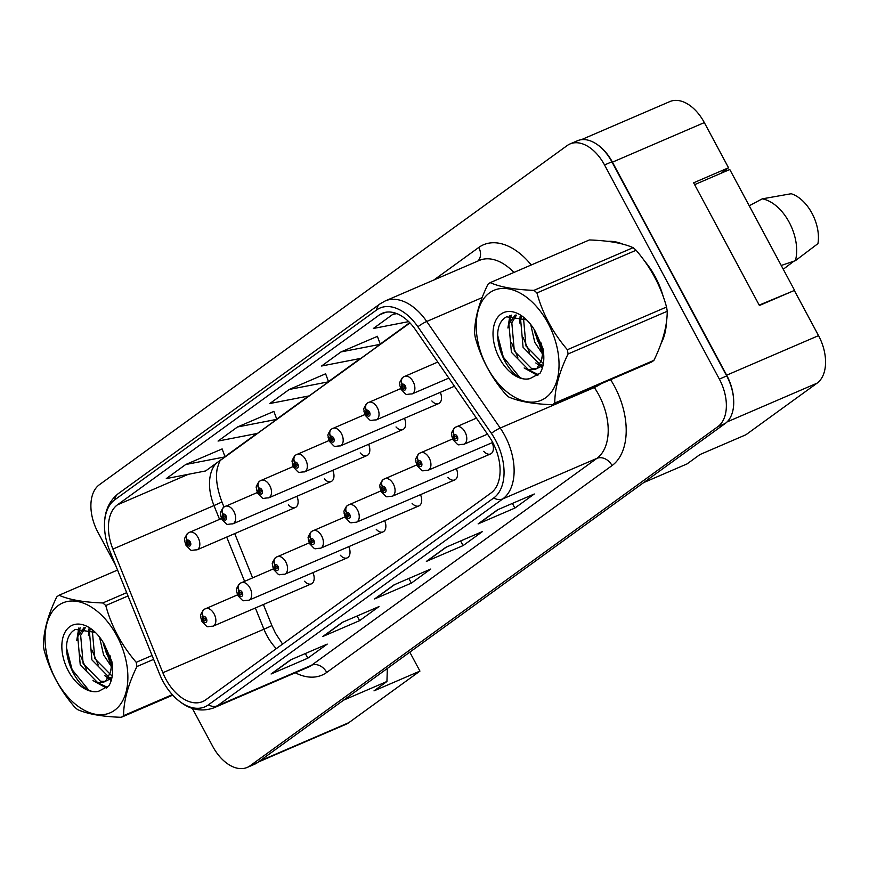 <?xml version="1.0" encoding="UTF-8"?>
<svg xmlns="http://www.w3.org/2000/svg" width="869" height="869" viewBox="0 0 869 869"><rect width="100%" height="100%" fill="white"/><g stroke="black" fill="none" stroke-linecap="round" stroke-linejoin="round"><path stroke-width="1.3" d="M720.836 173.355L728.537 167.771L704.324 122.594A38.193 23.615 -113.3 0 0 669.803 101.597L581.285 139.713M643.712 482.577L687.021 463.927L699.969 454.552L745.906 434.761L817.077 383.164A38.193 23.615 -113.3 0 0 818.544 335.63L794.331 290.463L759.408 305.497L693.625 182.805L728.537 167.771M258.18 762.091L345.938 724.311A38.193 23.615 -113.3 0 0 348.773 722.693L419.944 671.096L409.799 652.163M387.346 668.446L386.944 681.492L343.624 700.142M733.632 399.555A38.193 23.615 -113.3 0 0 726.658 375.191L612.439 162.166A38.193 23.615 -113.3 0 0 596.699 144.156M386.944 681.492L373.996 690.877L419.944 671.096M431.871 400.957A9.548 5.909 -113.3 0 0 438.682 403.574A9.548 5.909 -113.3 0 0 440.279 392.332M396.025 426.951A9.548 5.909 -113.3 0 0 402.836 429.558A9.548 5.909 -113.3 0 0 404.433 418.326M360.19 452.934A9.548 5.909 -113.3 0 0 367 455.552A9.548 5.909 -113.3 0 0 368.586 444.309M324.343 478.928A9.548 5.909 -113.3 0 0 331.154 481.535A9.548 5.909 -113.3 0 0 332.74 470.303M288.497 504.911A9.548 5.909 -113.3 0 0 295.308 507.518A9.548 5.909 -113.3 0 0 296.894 496.286M483.761 451.315A9.548 5.909 -113.3 0 0 490.572 453.933A9.548 5.909 -113.3 0 0 492.169 442.69M447.926 477.309A9.548 5.909 -113.3 0 0 454.737 479.916A9.548 5.909 -113.3 0 0 456.323 468.684M412.08 503.292A9.548 5.909 -113.3 0 0 418.891 505.91A9.548 5.909 -113.3 0 0 420.477 494.667M376.234 529.286A9.548 5.909 -113.3 0 0 383.044 531.893A9.548 5.909 -113.3 0 0 384.63 520.661M340.387 555.269A9.548 5.909 -113.3 0 0 347.198 557.876A9.548 5.909 -113.3 0 0 348.784 546.644M304.541 581.252A9.548 5.909 -113.3 0 0 311.352 583.87A9.548 5.909 -113.3 0 0 312.938 572.628M655.28 276.863A61.102 37.791 -113.3 0 0 644.494 260.95A61.102 37.791 -113.3 0 1 655.28 276.863A61.102 37.791 -113.3 0 1 663.275 296.731A61.102 37.791 -113.3 0 0 655.28 276.863M622.747 244.124A61.102 37.791 -113.3 0 0 607.974 241.365A61.102 37.791 -113.3 0 1 622.747 244.124M492.604 442.267A40.734 25.19 66.7 0 1 491.028 492.962L205.703 699.838A40.734 25.19 66.7 0 1 202.673 701.555A40.734 25.19 66.7 0 1 162.851 672.725L112.905 549.089A40.734 25.19 66.7 0 1 117.478 504.813L379.264 315.012A40.734 25.19 66.7 0 1 382.295 313.285A40.734 25.19 66.7 0 1 415.469 329.72L488.965 436.292A40.734 25.19 66.7 0 1 492.604 442.267M495.515 440.148A46.47 28.731 -113.3 0 0 491.365 433.349L417.87 326.777A46.47 28.731 -113.3 0 0 376.57 309.994L114.795 499.794A46.47 28.731 -113.3 0 0 105.138 534.25A46.47 28.731 -113.3 0 0 109.57 550.294L159.516 673.931A46.47 28.731 -113.3 0 0 169.466 691.3A46.47 28.731 -113.3 0 0 208.386 704.857L493.722 497.98A46.47 28.731 -113.3 0 0 495.515 440.148M192.407 708.485L212.742 746.406A38.193 23.615 -113.3 0 0 247.252 767.403L254.606 764.242A38.193 23.615 -113.3 0 0 257.441 762.624L725.235 423.475A38.193 23.615 -113.3 0 0 726.701 375.94L611.874 161.797A38.193 23.615 -113.3 0 0 577.364 140.789L570.01 143.95A38.193 23.615 -113.3 0 0 567.175 145.568L99.381 484.717A38.193 23.615 -113.3 0 0 97.915 532.252L115.631 565.284M272.269 673.323L291.126 659.658L272.279 673.312A10.189 7.93 -125.9 0 1 272.269 673.323A10.189 7.93 -125.9 0 1 271.074 673.996L307.832 658.17L327.244 644.103L290.485 659.929L271.074 673.996M305.334 653.531L307.832 658.17M324.028 635.793L342.886 622.128L324.039 635.793A10.189 7.93 -125.9 0 1 324.028 635.793A10.189 7.93 -125.9 0 1 322.833 636.477L359.592 620.651L379.003 606.573L342.245 622.4L322.833 636.477M357.105 616.002L359.592 620.651M479.308 523.214L498.165 509.549L479.319 523.203A10.189 7.93 -125.9 0 1 479.308 523.214A10.189 7.93 -125.9 0 1 478.124 523.888L514.872 508.072L534.283 493.994L497.524 509.821L478.124 523.888M512.384 503.423L514.872 508.072M427.548 560.744L446.405 547.068L427.559 560.733A10.189 7.93 -125.9 0 1 427.548 560.744A10.189 7.93 -125.9 0 1 426.353 561.417L463.112 545.591L482.523 531.524L445.764 547.351L426.353 561.417M460.624 540.952L463.112 545.591M375.788 598.274L394.645 584.598L375.799 598.263A10.189 7.93 -125.9 0 1 375.788 598.274A10.189 7.93 -125.9 0 1 374.593 598.947L411.352 583.121L430.763 569.043L394.005 584.87L374.593 598.947M408.864 578.482L411.352 583.121M661.113 343.353A61.102 37.791 -113.3 0 0 666.447 322.106A61.102 37.791 -113.3 0 1 661.113 343.353M247.252 767.403A38.193 23.615 -113.3 0 0 250.087 765.785L717.881 426.636A38.193 23.615 -113.3 0 0 719.347 379.101L604.531 164.958A38.193 23.615 -113.3 0 0 570.01 143.95M222.127 448.936L185.705 464.513L166.294 478.591L205.638 470.944L225.049 456.877L222.095 448.849M377.407 336.357L340.985 351.934L321.584 366.012L360.917 358.365L380.329 344.298L377.374 336.27M395.612 313.177L392.755 314.404L373.344 328.482L408.68 321.617M273.887 411.406L237.465 426.994L218.054 441.061L257.398 433.425L276.809 419.347L273.854 411.319M289.225 389.464L269.814 403.531L309.158 395.895L328.569 381.817L325.614 373.8L289.225 389.464L328.569 381.817M340.985 351.934L380.329 344.298M392.755 314.404L396.818 313.622M237.465 426.994L276.809 419.347M185.705 464.513L225.049 456.877M454.943 427.591A6.365 4.921 50.2 0 0 454.53 427.896A6.365 4.921 50.2 0 0 454.009 434.761A3.183 1.966 -113.3 0 0 453.955 438.671A3.183 1.966 -113.3 0 0 457.072 440.29A3.183 1.966 -113.3 0 0 457.192 436.325A3.183 1.966 -113.3 0 0 454.15 434.663L455.008 436.368A1.271 0.782 66.7 0 1 456.084 438.671A1.271 0.782 66.7 0 1 454.954 436.401L454.009 434.761M454.15 434.663A6.365 4.975 -122 0 1 455.378 427.287A6.365 4.975 -122 0 1 455.899 427.005A9.548 5.909 66.7 0 1 456.399 426.755A9.548 5.909 66.7 0 1 465.024 432.002A9.548 5.909 66.7 0 1 463.948 444.287C456.084 444.461 460.19 446.948 452.945 439.703L451.663 435.543C452.456 433.479 449.371 435.412 454.53 427.896M403.053 377.233A6.365 4.921 50.2 0 0 402.64 377.537A6.365 4.921 50.2 0 0 402.119 384.402A3.183 1.966 -113.3 0 0 402.065 388.313A3.183 1.966 -113.3 0 0 405.182 389.931A3.183 1.966 -113.3 0 0 405.302 385.966A3.183 1.966 -113.3 0 0 402.26 384.304L403.118 386.01A1.271 0.782 66.7 0 1 404.194 388.313A1.271 0.782 66.7 0 1 403.064 386.042L402.119 384.402M402.26 384.304A6.365 4.975 -122 0 1 403.488 376.929A6.365 4.975 -122 0 1 404.009 376.646A9.548 5.909 66.7 0 1 404.509 376.396A9.548 5.909 66.7 0 1 413.133 381.643A9.548 5.909 66.7 0 1 412.058 393.929C404.194 394.102 408.3 396.59 401.054 389.345L399.762 385.184C400.566 383.12 397.481 385.054 402.64 377.537M489.519 292.853A59.831 36.998 -113.3 0 0 487.216 367.315A59.831 36.998 -113.3 0 0 545.743 397.698A59.831 36.998 -113.3 0 0 548.035 323.225A59.831 36.998 -113.3 0 0 489.519 292.853M489.051 283.446A68.749 42.516 -113.3 0 0 487.922 284.304C479.025 302.651 474.583 318.999 474.615 333.381A68.749 42.516 -113.3 0 0 475.31 337.628C480.981 358.419 491.126 377.342 505.747 394.407A68.749 42.516 -113.3 0 0 508.734 396.992C518.923 401.489 533.501 404.063 552.478 404.704A68.749 42.516 -113.3 0 0 553.64 403.9A68.749 42.516 -113.3 0 0 554.77 403.042L653.923 360.342C662.786 342.136 667.229 325.788 667.229 311.276A68.749 42.516 -113.3 0 0 666.545 307.029C660.82 286.14 650.664 267.207 636.097 250.25A68.749 42.516 -113.3 0 0 633.121 247.665C623.04 243.19 608.463 240.615 589.378 239.953L490.214 282.642A68.749 42.516 -113.3 0 0 489.051 283.446M552.478 404.704L651.641 362.004A68.749 42.516 -113.3 0 0 652.804 361.211A68.749 42.516 -113.3 0 0 653.923 360.342M515.208 315.002L508.908 324.028L511.406 352.303L528.7 369.868L535.054 369.455L536.955 368.337L541.561 359.864A29.101 17.999 -113.3 0 0 542.375 354.671M535.347 331.491A35.564 21.997 -113.3 0 0 524.843 318.271A35.564 21.997 -113.3 0 0 500.924 314.111A35.564 21.997 -113.3 0 0 497.894 355.019A35.564 21.997 -113.3 0 0 530.177 378.493L540.083 373.214C543.733 366.805 544.711 358.636 543.006 348.719L535.347 331.491L542.408 354.161A29.101 17.999 -113.3 0 0 541.181 343.049M530.709 324.474L534.75 342.256L542.386 353.781M542.419 353.813L543.766 355.117M534.163 329.47L537.661 341.006L541.843 348.317M542.234 348.86L543.244 350.185M521.476 316.75L520.574 318.999L523.073 347.285L540.366 364.839L543.092 365.165M523.475 317.793L525.995 346.025L543.375 363.6M516.436 315.154L511.819 322.768L514.329 351.054L531.611 368.608L536.455 368.695M535.054 369.455L539.866 367.087M526.549 319.825L506.605 316.805C484.055 328.819 508.952 385.901 530.177 378.493M542.365 355.117L541.561 359.864M636.097 250.25L536.933 292.94A68.749 42.516 -113.3 0 0 533.957 290.355L633.121 247.665M667.229 311.276L568.065 353.976A68.749 42.516 -113.3 0 0 567.381 349.718L666.545 307.029M568.065 353.976C559.201 372.171 554.77 388.53 554.77 403.042M536.933 292.94C542.604 313.742 552.76 332.664 567.381 349.718M490.214 282.642C500.283 287.118 514.872 289.692 533.957 290.355M534.75 332.414L541.159 347.328M523.073 337.444L529.493 352.347M540.073 364.774L542.745 366.664M511.287 315.121L509.734 321.921M511.406 342.473L517.826 357.376M528.406 369.792L538.595 374.778M497.763 335.695L503.314 357.105L519.075 376.505M520.14 316.186L519.564 322.975M535.815 362.938L542.386 367.945M509.94 315.414L507.898 327.993M524.148 367.967L537.748 375.506M58.353 605.454A59.831 36.998 -113.3 0 0 56.05 679.916A59.831 36.998 -113.3 0 0 114.567 710.299A59.831 36.998 -113.3 0 0 116.87 635.826A59.831 36.998 -113.3 0 0 58.353 605.454M117.554 570.053L59.038 595.243A68.749 42.516 -113.3 0 0 57.875 596.047A68.749 42.516 -113.3 0 0 56.757 596.905C47.849 615.241 43.417 631.6 43.45 645.971A68.749 42.516 -113.3 0 0 44.134 650.229C49.815 671.02 59.961 689.943 74.582 707.008A68.749 42.516 -113.3 0 0 77.558 709.593C87.758 714.09 102.336 716.653 121.302 717.305A68.749 42.516 -113.3 0 0 122.464 716.501A68.749 42.516 -113.3 0 0 123.594 715.643L172.29 694.668M84.043 627.592L77.732 636.629L80.241 664.904L97.524 682.469L103.889 682.056L105.779 680.938L110.396 672.465A29.101 17.999 -113.3 0 0 111.21 667.273M104.171 644.092A35.564 21.997 -113.3 0 0 93.678 630.872A35.564 21.997 -113.3 0 0 69.748 626.712A35.564 21.997 -113.3 0 0 66.717 667.62A35.564 21.997 -113.3 0 0 99.001 691.094L108.907 685.815C112.568 679.406 113.546 671.237 111.829 661.32L104.171 644.092L111.232 666.751A29.101 17.999 -113.3 0 0 110.005 655.65M99.533 637.075L103.574 654.857L111.221 666.382M111.254 666.414L112.59 667.718M102.998 642.072L106.496 653.607L110.667 660.918M111.058 661.461L112.079 662.786M90.3 629.352L89.409 631.6L91.908 659.886L109.201 677.44L111.927 677.766M92.31 630.383L94.819 658.626L112.199 676.201M85.271 627.755L80.654 635.369L83.152 663.655L100.446 681.209L105.29 681.296M103.889 682.056L108.701 679.677M95.384 632.426L75.429 629.406C52.89 641.42 77.786 698.502 99.001 691.094M111.199 667.718L110.396 672.465M172.735 695.157L121.302 717.305M128.015 595.96L105.768 605.541A68.749 42.516 -113.3 0 0 102.792 602.956L126.689 592.669M153.628 659.365L136.9 666.566A68.749 42.516 -113.3 0 0 136.216 662.319L152.064 655.498M136.9 666.566C128.036 684.772 123.604 701.131 123.594 715.643M105.768 605.541C111.438 626.343 121.584 645.265 136.216 662.319M59.038 595.243C69.118 599.719 83.696 602.293 102.792 602.956M103.574 645.015L109.994 659.929M91.908 650.045L98.316 664.948M108.907 677.364L111.58 679.265M80.111 627.722L78.568 634.522M80.241 655.063L86.65 669.977M97.23 682.393L107.43 687.368M66.598 648.285L72.138 669.706L87.91 689.106M88.975 628.787L88.399 635.576M104.649 675.539L111.21 680.546M78.775 628.015L76.733 640.594M92.983 680.568L106.572 688.107M419.108 453.585A6.365 4.921 50.2 0 0 418.684 453.89A6.365 4.921 50.2 0 0 418.174 460.755A3.183 1.966 -113.3 0 0 418.119 464.654A3.183 1.966 -113.3 0 0 421.226 466.273A3.183 1.966 -113.3 0 0 421.346 462.319A3.183 1.966 -113.3 0 0 418.315 460.646L419.162 462.351A1.271 0.782 66.7 0 1 420.238 464.654A1.271 0.782 66.7 0 1 419.108 462.395L418.174 460.755M418.315 460.646A6.365 4.975 -122 0 1 419.531 453.27A6.365 4.975 -122 0 1 420.053 452.999A9.548 5.909 66.7 0 1 420.553 452.738A9.548 5.909 66.7 0 1 429.177 457.985A9.548 5.909 66.7 0 1 428.102 470.281C420.248 470.444 424.344 472.932 417.098 465.686L415.816 461.537C416.609 459.462 413.525 461.406 418.684 453.89M383.262 479.569A6.365 4.921 50.2 0 0 382.838 479.873A6.365 4.921 50.2 0 0 382.327 486.738A3.183 1.966 -113.3 0 0 382.273 490.648A3.183 1.966 -113.3 0 0 385.38 492.267A3.183 1.966 -113.3 0 0 385.51 488.302A3.183 1.966 -113.3 0 0 382.469 486.64L383.316 488.335A1.271 0.782 66.7 0 1 384.391 490.648A1.271 0.782 66.7 0 1 383.262 488.378L382.327 486.738M382.469 486.64A6.365 4.975 -122 0 1 383.685 479.264A6.365 4.975 -122 0 1 384.217 478.982A9.548 5.909 66.7 0 1 384.706 478.721A9.548 5.909 66.7 0 1 393.331 483.979A9.548 5.909 66.7 0 1 392.256 496.264C384.402 496.438 388.497 498.915 381.252 491.68L379.97 487.52C380.763 485.456 377.678 487.39 382.838 479.873M347.415 505.562A6.365 4.921 50.2 0 0 346.992 505.856A6.365 4.921 50.2 0 0 346.481 512.732A3.183 1.966 -113.3 0 0 346.427 516.631A3.183 1.966 -113.3 0 0 349.534 518.25A3.183 1.966 -113.3 0 0 349.664 514.285A3.183 1.966 -113.3 0 0 346.622 512.623L347.47 514.329A1.271 0.782 66.7 0 1 348.545 516.631A1.271 0.782 66.7 0 1 347.415 514.372L346.481 512.732M346.622 512.623A6.365 4.975 -122 0 1 347.839 505.247A6.365 4.975 -122 0 1 348.371 504.976A9.548 5.909 66.7 0 1 348.86 504.715A9.548 5.909 66.7 0 1 357.496 509.962A9.548 5.909 66.7 0 1 356.409 522.247C348.556 522.421 352.662 524.909 345.406 517.663L344.124 513.503C344.917 511.439 341.832 513.373 346.992 505.856M311.569 531.546A6.365 4.921 50.2 0 0 311.156 531.85A6.365 4.921 50.2 0 0 310.635 538.715A3.183 1.966 -113.3 0 0 310.581 542.625A3.183 1.966 -113.3 0 0 313.698 544.233A3.183 1.966 -113.3 0 0 313.818 540.279A3.183 1.966 -113.3 0 0 310.776 538.606L311.634 540.312A1.271 0.782 66.7 0 1 312.699 542.614A1.271 0.782 66.7 0 1 311.569 540.355L310.635 538.715M310.776 538.606A6.365 4.975 -122 0 1 312.004 531.231A6.365 4.975 -122 0 1 312.525 530.959A9.548 5.909 66.7 0 1 313.014 530.698A9.548 5.909 66.7 0 1 321.649 535.956A9.548 5.909 66.7 0 1 320.574 548.241C312.71 548.404 316.816 550.892 309.57 543.646L308.278 539.497C309.082 537.422 305.986 539.367 311.156 531.85M781.231 265.469L795.407 260.667A40.734 25.19 -113.3 0 0 789.182 222.258A40.734 25.19 -113.3 0 0 762.254 198.849L749.219 205.768M795.407 260.667L817.935 243.624A35.01 21.649 -113.3 0 0 791.181 193.733L762.254 198.849M759.202 305.106L792.745 291.148M694.613 184.652L729.775 169.509L794.364 289.964M793.94 261.167L783.262 269.26M367.207 403.227A6.365 4.921 50.2 0 0 366.794 403.531A6.365 4.921 50.2 0 0 366.273 410.396A3.183 1.966 -113.3 0 0 366.218 414.296A3.183 1.966 -113.3 0 0 369.336 415.914A3.183 1.966 -113.3 0 0 369.455 411.96A3.183 1.966 -113.3 0 0 366.414 410.287L367.272 411.993A1.271 0.782 66.7 0 1 368.347 414.296A1.271 0.782 66.7 0 1 367.218 412.036L366.273 410.396M366.414 410.287A6.365 4.975 -122 0 1 367.641 402.912A6.365 4.975 -122 0 1 368.163 402.64A9.548 5.909 66.7 0 1 368.662 402.38A9.548 5.909 66.7 0 1 377.287 407.626A9.548 5.909 66.7 0 1 376.212 419.923C368.347 420.085 372.453 422.573 365.208 415.328L363.926 411.178C364.719 409.103 361.634 411.048 366.794 403.531M331.371 429.21A6.365 4.921 50.2 0 0 330.948 429.514A6.365 4.921 50.2 0 0 330.437 436.379A3.183 1.966 -113.3 0 0 330.383 440.29A3.183 1.966 -113.3 0 0 333.49 441.908A3.183 1.966 -113.3 0 0 333.609 437.943A3.183 1.966 -113.3 0 0 330.578 436.281L331.426 437.976A1.271 0.782 66.7 0 1 332.501 440.279A1.271 0.782 66.7 0 1 331.371 438.019L330.437 436.379M330.578 436.281A6.365 4.975 -122 0 1 331.795 428.906A6.365 4.975 -122 0 1 332.316 428.623A9.548 5.909 66.7 0 1 332.816 428.363A9.548 5.909 66.7 0 1 341.441 433.62A9.548 5.909 66.7 0 1 340.366 445.906C332.512 446.079 336.607 448.556 329.362 441.322L328.08 437.161C328.873 435.097 325.788 437.031 330.948 429.514M295.525 455.204A6.365 4.921 50.2 0 0 295.102 455.497A6.365 4.921 50.2 0 0 294.591 462.373A3.183 1.966 -113.3 0 0 294.537 466.273A3.183 1.966 -113.3 0 0 297.643 467.891A3.183 1.966 -113.3 0 0 297.774 463.927A3.183 1.966 -113.3 0 0 294.732 462.265L295.579 463.97A1.271 0.782 66.7 0 1 296.655 466.273A1.271 0.782 66.7 0 1 295.525 464.013L294.591 462.373M294.732 462.265A6.365 4.975 -122 0 1 295.949 454.889A6.365 4.975 -122 0 1 296.481 454.617A9.548 5.909 66.7 0 1 296.97 454.357A9.548 5.909 66.7 0 1 305.595 459.603A9.548 5.909 66.7 0 1 304.519 471.889C296.666 472.063 300.772 474.55 293.516 467.305L292.234 463.144C293.027 461.081 289.942 463.014 295.102 455.497M275.723 557.529A6.365 4.921 50.2 0 0 275.31 557.833A6.365 4.921 50.2 0 0 274.789 564.698A3.183 1.966 -113.3 0 0 274.734 568.608A3.183 1.966 -113.3 0 0 277.852 570.227A3.183 1.966 -113.3 0 0 277.971 566.262A3.183 1.966 -113.3 0 0 274.93 564.6L275.788 566.306A1.271 0.782 66.7 0 1 276.853 568.608A1.271 0.782 66.7 0 1 275.734 566.338L274.789 564.698M274.93 564.6A6.365 4.975 -122 0 1 276.157 557.225A6.365 4.975 -122 0 1 276.679 556.942A9.548 5.909 66.7 0 1 277.168 556.692A9.548 5.909 66.7 0 1 285.803 561.939A9.548 5.909 66.7 0 1 284.728 574.224C276.863 574.398 280.969 576.886 273.724 569.64L272.431 565.48C273.235 563.416 270.14 565.35 275.31 557.833M239.877 583.523A6.365 4.921 50.2 0 0 239.464 583.827A6.365 4.921 50.2 0 0 238.942 590.692A3.183 1.966 -113.3 0 0 238.888 594.592A3.183 1.966 -113.3 0 0 242.006 596.21A3.183 1.966 -113.3 0 0 242.125 592.245A3.183 1.966 -113.3 0 0 239.084 590.583L239.942 592.289A1.271 0.782 66.7 0 1 241.017 594.592A1.271 0.782 66.7 0 1 239.887 592.332L238.942 590.692M239.084 590.583A6.365 4.975 -122 0 1 240.311 583.208A6.365 4.975 -122 0 1 240.832 582.936A9.548 5.909 66.7 0 1 241.332 582.675A9.548 5.909 66.7 0 1 249.957 587.922A9.548 5.909 66.7 0 1 248.882 600.218C241.017 600.381 245.123 602.869 237.878 595.623L236.596 591.474C237.389 589.399 234.304 591.344 239.464 583.827M204.041 609.506A6.365 4.921 50.2 0 0 203.618 609.81A6.365 4.921 50.2 0 0 203.096 616.675A3.183 1.966 -113.3 0 0 203.053 620.585A3.183 1.966 -113.3 0 0 206.159 622.204A3.183 1.966 -113.3 0 0 206.279 618.239A3.183 1.966 -113.3 0 0 203.237 616.577L204.096 618.272A1.271 0.782 66.7 0 1 205.171 620.575A1.271 0.782 66.7 0 1 204.041 618.315L203.096 616.675M203.237 616.577A6.365 4.975 -122 0 1 204.465 609.202A6.365 4.975 -122 0 1 204.986 608.919A9.548 5.909 66.7 0 1 205.486 608.658A9.548 5.909 66.7 0 1 214.111 613.916A9.548 5.909 66.7 0 1 213.035 626.201C205.171 626.375 209.277 628.852 202.032 621.617L200.75 617.457C201.543 615.393 198.458 617.327 203.618 609.81M259.679 481.187A6.365 4.921 50.2 0 0 259.266 481.491A6.365 4.921 50.2 0 0 258.745 488.356A3.183 1.966 -113.3 0 0 258.69 492.267A3.183 1.966 -113.3 0 0 261.808 493.874A3.183 1.966 -113.3 0 0 261.927 489.92A3.183 1.966 -113.3 0 0 258.886 488.248L259.733 489.953A1.271 0.782 66.7 0 1 260.809 492.256A1.271 0.782 66.7 0 1 259.679 489.997L258.745 488.356M258.886 488.248A6.365 4.975 -122 0 1 260.103 480.872A6.365 4.975 -122 0 1 260.635 480.6A9.548 5.909 66.7 0 1 261.124 480.34A9.548 5.909 66.7 0 1 269.759 485.597A9.548 5.909 66.7 0 1 268.673 497.883C260.819 498.046 264.926 500.533 257.669 493.288L256.388 489.138C257.181 487.064 254.096 489.008 259.266 481.491M223.833 507.17A6.365 4.921 50.2 0 0 223.42 507.474A6.365 4.921 50.2 0 0 222.898 514.339A3.183 1.966 -113.3 0 0 222.844 518.25A3.183 1.966 -113.3 0 0 225.962 519.868A3.183 1.966 -113.3 0 0 226.081 515.904A3.183 1.966 -113.3 0 0 223.04 514.242L223.898 515.947A1.271 0.782 66.7 0 1 224.962 518.25A1.271 0.782 66.7 0 1 223.833 515.98L222.898 514.339M223.04 514.242A6.365 4.975 -122 0 1 224.267 506.866A6.365 4.975 -122 0 1 224.789 506.584A9.548 5.909 66.7 0 1 225.277 506.334A9.548 5.909 66.7 0 1 233.913 511.58A9.548 5.909 66.7 0 1 232.838 523.866C224.973 524.04 229.079 526.527 221.834 519.282L220.541 515.121C221.345 513.058 218.249 514.991 223.42 507.474M187.986 533.164A6.365 4.921 50.2 0 0 187.574 533.468A6.365 4.921 50.2 0 0 187.052 540.333A3.183 1.966 -113.3 0 0 186.998 544.233A3.183 1.966 -113.3 0 0 190.115 545.851A3.183 1.966 -113.3 0 0 190.235 541.887A3.183 1.966 -113.3 0 0 187.193 540.225L188.052 541.93A1.271 0.782 66.7 0 1 189.127 544.233A1.271 0.782 66.7 0 1 187.997 541.974L187.052 540.333M187.193 540.225A6.365 4.975 -122 0 1 188.421 532.849A6.365 4.975 -122 0 1 188.942 532.578A9.548 5.909 66.7 0 1 189.442 532.317A9.548 5.909 66.7 0 1 198.067 537.563A9.548 5.909 66.7 0 1 196.991 549.86C189.127 550.023 193.233 552.51 185.988 545.265L184.695 541.115C185.499 539.041 182.403 540.985 187.574 533.468M348.773 722.693L259.516 761.125M704.324 122.594L612.439 162.166M818.544 335.63L726.658 375.191M817.077 383.164L727.06 421.932M162.851 672.725L263.926 629.21A40.734 25.19 -113.3 0 0 266.935 635.63A40.734 25.19 -113.3 0 0 276.309 648.643M255.356 607.985L263.926 629.21A22.92 0.663 -22 0 0 271.834 625.452L275.484 633.251L282.577 644.103M610.592 379.677A63.654 39.366 66.7 0 1 612.058 465.567L326.733 672.432A12.731 9.907 54.1 0 0 311.558 665.241L596.894 458.365A50.923 31.49 -113.3 0 0 598.85 394.993A50.923 31.49 -113.3 0 0 594.309 387.531L593.864 386.879M326.733 672.432A63.654 39.366 66.7 0 1 295.275 672.78M307.778 667.392A50.923 31.49 -113.3 0 0 311.558 665.241L217.467 705.747A50.923 31.49 66.7 0 1 213.687 707.909L307.778 667.392M376.57 309.994A12.731 9.907 54.1 0 1 379.97 303.933L385.249 300.924A50.923 31.49 66.7 0 1 426.722 321.476L500.218 428.037A50.923 31.49 66.7 0 1 504.759 435.499A50.923 31.49 66.7 0 1 502.803 498.882A12.731 9.907 -125.9 0 1 493.722 497.98M491.365 433.349A12.731 3.074 145.4 0 1 500.218 428.037L594.309 387.531A12.731 3.074 -34.6 0 0 600.827 383.881M114.795 499.794A12.731 9.907 -125.9 0 1 118.184 493.722L379.97 303.933M482.11 297.622L426.722 321.476A12.731 3.074 145.4 0 0 417.87 326.777M208.386 704.857A12.731 9.907 54.1 0 0 217.467 705.747L502.803 498.882L596.894 458.365A12.731 9.907 54.1 0 1 612.058 465.567M433.924 279.97L478.765 247.459A63.654 39.366 66.7 0 1 531.252 264.98M250.087 765.785L257.441 762.624M717.881 426.636L725.235 423.475M719.347 379.101L726.701 375.94M604.531 164.958L611.874 161.797M513.916 272.442A50.923 31.49 -113.3 0 0 479.34 260.418L385.249 300.924M477.841 261.058A12.731 9.907 54.1 0 0 478.765 247.459M117.478 504.813L188.301 474.311M216.424 463.134A40.734 25.19 -113.3 0 0 213.98 505.562L219.553 519.347M112.905 549.089L213.98 505.562A22.92 0.663 -22 0 0 221.888 501.815L223.996 507.04M226.7 537.064L244.569 581.285M379.264 315.012L385.63 312.275M409.733 322.681L380.242 344.059M360.374 358.473L328.482 381.589M308.604 396.003L276.722 419.119M256.844 433.522L224.962 456.649M219.803 460.679A22.92 17.836 54.1 0 0 221.237 459.766C220.324 459.571 218.988 462.536 217.228 468.641C215.447 477.592 217 488.65 221.888 501.815M105.138 534.25C102.694 516.219 107.039 502.716 118.184 493.722M169.466 691.3C183.098 707.833 197.828 713.362 213.687 707.909M409.972 322.931L221.237 459.766M234.728 533.609L252.597 577.831M263.383 604.531L271.834 625.452M487.487 434.152L463.948 444.287M476.429 418.119L455.378 427.287M448.828 378.102L412.058 393.929M437.77 362.069L403.488 376.929M492.701 442.462L428.102 470.281M452.575 438.954L419.531 453.27M490.572 453.933L392.256 496.264M416.729 464.937L383.685 479.264M454.737 479.916L356.409 522.247M380.883 490.92L347.839 505.247M418.891 505.91L320.574 548.241M345.047 516.914L312.004 531.231M454.444 386.238L376.212 419.923M400.685 388.595L367.641 402.912M438.682 403.574L340.366 445.906M364.839 414.578L331.795 428.906M402.836 429.558L304.519 471.889M328.993 440.561L295.949 454.889M383.044 531.893L284.728 574.224M309.201 542.897L276.157 557.225M347.198 557.876L248.882 600.218M273.355 568.891L240.311 583.208M311.352 583.87L213.035 626.201M237.509 594.874L204.465 609.202M367 455.552L268.673 497.883M293.146 466.555L260.103 480.872M331.154 481.535L232.838 523.866M257.311 492.538L224.267 506.866M295.308 507.518L196.991 549.86M221.465 518.532L188.421 532.849"/></g></svg>
